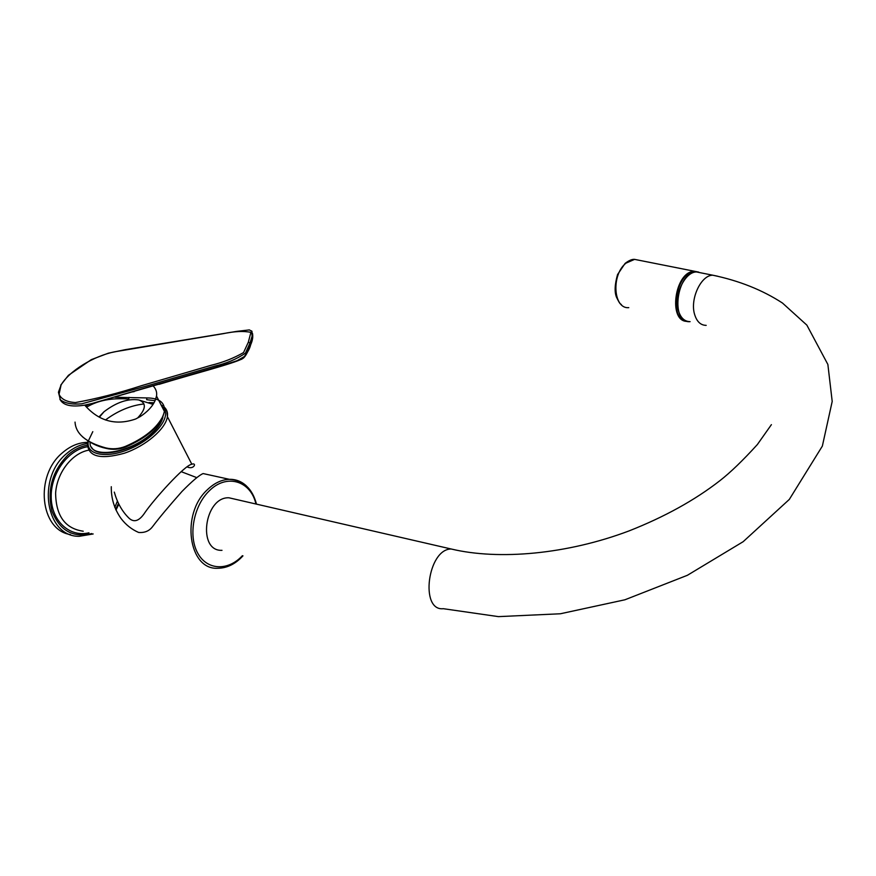 <?xml version="1.0" encoding="UTF-8"?>
<svg xmlns="http://www.w3.org/2000/svg" width="876" height="876" viewBox="0 0 876 876"><rect width="100%" height="100%" fill="white"/><g stroke="black" fill="none" stroke-linecap="round" stroke-linejoin="round"><path stroke-width="1.31" d="M181.113 471.638L196.717 477.606M205.641 474.113L203.133 473.566C199.345 475.044 192.304 481.001 182.011 491.425C168.948 506.186 159.103 517.968 152.479 526.761C149.183 531.053 144.562 532.947 138.605 532.444C131.63 529.411 125.75 524.724 120.965 518.395C114.296 508.879 111.077 498.313 111.285 486.706M87.611 442.347L87.545 442.347C78.72 442.49 70.398 445.939 62.579 452.673C34.284 475.558 40.066 530.429 70.573 534.579M114.789 507.423L117.307 501.335M114.285 492.104C117.154 502.331 121.731 510.697 128.027 517.19C133.404 523.082 139.021 521.559 144.89 512.635C153.322 500.163 184.497 465.134 191.822 464.225C197.122 462.276 193.924 470.204 187.092 466.875M75.04 422.09C75.741 433.85 85.968 442.446 105.722 447.888C112.27 449.443 118.797 448.961 125.29 446.442C144.496 438.164 157.111 427.937 163.144 415.75L164.414 411.413C165.159 402.555 159.29 398.054 146.796 397.923L115.084 397.266M88.673 404.318L85.618 406.146M252.726 337.567L250.635 344.947C249.507 349.579 246.55 354.331 241.754 359.204L211.543 368.96L92.079 403.497L236.06 361.317L244.678 356.346L250.678 344.454L252.726 337.567L252.113 336.121L250.01 343.031L245.488 353.083C236.728 359.116 226.424 363.474 214.565 366.157L147.398 385.79L81.775 403.803C72.007 404.646 64.857 403.299 60.356 399.774L58.44 392.218L61.068 384.991L59.064 394.255C61.232 399.215 66.675 401.985 75.413 402.555C96.426 398.799 118.599 393.127 141.934 385.55L210.952 365.347C222.975 362.434 233.848 358.175 243.561 352.557L248.324 342.209L250.897 332.376C243.758 330.843 234.494 331.281 223.117 333.69L114.865 351.769C93.918 355.897 69.357 370.8 61.068 384.991M252.463 333.307C253.164 336.636 252.616 340.359 250.788 344.498M251.631 330.92L252.113 336.121M153.541 386.316C156.136 389.338 157.122 392.568 156.508 396.029L155.205 400.354C152.621 406.333 147.606 411.753 140.16 416.615L135.681 418.991C115.851 425.856 98.868 421.246 84.72 405.139L92.079 403.497M131.707 392.021L134.236 391.627M678.396 310.575C680.619 317.868 684.528 321.558 690.102 321.645C669.998 323.682 676.524 271.757 696.508 271.954C684.824 271.768 673.666 295.42 678.396 310.575M701.15 272.885L696.508 271.954L701.15 272.885M222 550.325C197.1 551.628 204.305 496.758 228.899 497.776L235.447 499.287M686.872 321.185C668.202 320.036 675.976 271.297 694.898 271.637L698.084 272.009M98.977 416.943L103.992 411.764C116.333 402.347 127.896 398.394 138.704 399.938C146.5 402.84 146.183 408.807 137.751 417.819M87.469 443.519C80.055 444.57 73.102 447.932 66.62 453.593C36.179 478.208 45.891 537.273 79.377 536.287L93.174 533.955M87.359 445.194C80.504 446.388 74.077 449.607 68.087 454.852C52.341 470.839 46.954 489.575 51.936 511.047C59.743 530.637 73.026 538.149 91.761 533.572M83.231 531.217C65.174 528.6 55.965 515.942 55.615 493.221C56.841 472.701 71.92 453.319 88.542 450.187M118.753 504.368L115.982 510.04M88.958 532.794C69.773 537.568 51.575 521.154 51.202 497.404C50.534 473.708 68.032 449.738 87.458 446.76M246.353 485.884C241.491 481.406 235.83 479.216 229.359 479.314C221.628 479.599 214.291 483.081 207.36 489.75C180.587 513.927 188.482 570.068 217.686 568.261C227.026 568.185 235.447 564.045 242.959 555.855M87.896 440.902L87.447 443.836C88.191 456.703 100.477 459.834 124.315 453.242C145.788 446.048 165.783 428.824 167.404 416.669C167.951 412.771 166.944 409.629 164.37 407.241M92.79 431.66L88.443 440.748M88.345 441.186C85.519 454.688 105.755 459.035 129.155 449.169C152.588 439.566 169.988 419.626 164.568 409.585M163.473 407.887L161.731 406.201M153.76 403.168L149.719 402.829M255.967 504.007C250.722 480.683 226.424 473.182 208.981 491.14C193.552 506.098 188.088 535.685 197.626 552.964C206.944 570.473 228.078 571.218 242.389 555.702M128.991 397.365L128.783 399.062C111.832 397.704 97.762 400.409 86.571 407.187M125.816 446.782L125.761 446.979C119.202 449.519 112.599 449.968 105.952 448.337L105.722 447.888M156.508 396.029L164.414 411.413C160.91 425.44 148.022 437.288 125.761 446.979L125.29 446.442M146.796 397.923L146.653 399.697L155.063 400.671M163.878 410.384L160.155 403.135M159.082 384.356C189.818 374.819 234.801 363.398 242.838 358.481C245.181 357.047 247.799 352.404 250.7 344.542L250.01 343.031L248.324 342.209M84.72 405.139C71.197 407.296 62.919 405.303 59.875 399.16M717.477 276.181L712.757 275.206C701.096 275.042 689.883 298.946 694.548 314.221C696.738 321.58 700.625 325.292 706.187 325.368M694.898 271.637L712.757 275.206C739.18 280.725 762.416 290 782.465 303.03L806.862 325.127L827.875 364.46L832.2 401.427L822.356 446.092L789.309 499.43L743.155 541.697L687.386 575.291L624.906 599.786L560.355 613.769L498.444 616.627L443.344 608.7C419.527 611.382 427.729 548.869 451.184 549L457.195 550.325M162.64 417.502C161.359 422.374 157.822 427.51 152.041 432.897C130.732 453.604 88.476 459.659 90.118 442.238M105.47 419.976C117.877 410.789 130.71 405.457 143.971 403.956M628.771 307.651C613.331 309.228 610.999 274.757 626.033 263.118L634.596 259.373L639.327 260.325M698.73 272.097L694.438 271.341C674.619 271.078 667.654 322.401 687.496 321.361M118.38 503.623L115.665 509.372M256.493 504.127C252.31 488.425 243.265 480.147 229.359 479.314L203.133 473.566M191.822 464.225L167.404 416.669L166.878 411.457L164.392 407.351M162.553 405.796L161.064 404.898M153.979 402.796L148.953 402.522M105.832 448.304C97.422 446.519 89.648 442.676 82.497 436.795M60.729 385.155L68.438 375.311L91.279 359.653L108.339 353.181L125.158 349.688L236.783 331.369L249.364 329.902L251.981 331.391L252.135 336.023M771.406 424.652L757.357 444.548C742.881 460.48 730.365 472.547 719.798 480.76C694.767 500.207 664.501 516.939 629.001 530.933C567.418 554.179 499.079 560.476 451.184 549L228.899 497.776M162.958 416.801C161.961 422.024 158.37 427.521 152.183 433.291C133.678 451.129 97.291 459.363 91.487 447.143M103.992 411.764L99.404 417.184M153.026 404.362L138.704 399.938M621.5 304.837C620.12 302.91 620.755 305.998 616.441 297.074C614.383 291.872 614.766 284.361 617.569 274.538L625.114 263.391C628.957 260.446 632.122 259.11 634.596 259.373L698.566 272.075"/></g></svg>
